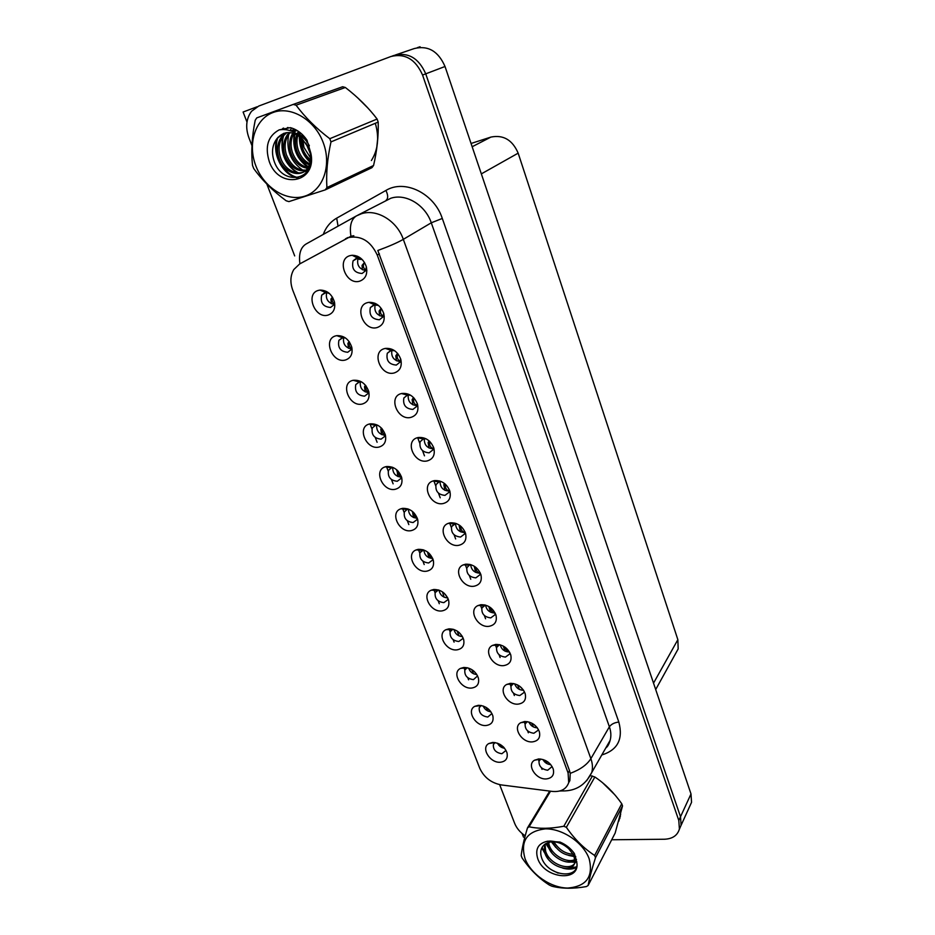 <?xml version="1.0" encoding="UTF-8"?>
<svg xmlns="http://www.w3.org/2000/svg" width="935" height="935" viewBox="0 0 935 935"><rect width="100%" height="100%" fill="white"/><g stroke="black" fill="none" stroke-linecap="round" stroke-linejoin="round"><path stroke-width="1.4" d="M408.618 509.154L407.041 509.47L404.352 511.959C403.534 518.27 406.456 521.8 413.106 522.548L416.811 519.767L417.244 518.025M417.22 518.224C411.704 517.721 408.77 514.706 408.408 509.178M402.494 508.371L400.893 508.792C389.381 512.368 399.128 533.102 411.084 530.659C416.589 529.303 418.775 525.505 417.641 519.276C414.778 511.772 409.74 508.137 402.494 508.371M423.649 549.932L419.908 552.69C419.219 558.779 422.117 562.216 428.639 562.987L432.402 560.194L432.788 558.651M432.706 558.464C427.459 558.055 424.502 555.226 423.847 550.002M418.284 549.336L416.215 549.897C405.334 553.719 415.07 573.342 426.699 571.18C432.215 569.941 434.413 566.259 433.279 560.135C430.451 552.83 425.46 549.231 418.284 549.336M438.421 589.938L435.172 592.615C434.576 598.494 437.475 601.836 443.868 602.643L447.69 599.838L448.017 598.505M447.748 597.921C442.874 597.535 439.976 594.941 439.029 590.137M433.746 589.494L431.257 590.184C420.972 594.181 430.684 612.787 441.998 610.906C447.526 609.772 449.735 606.196 448.601 600.2C445.82 593.059 440.864 589.494 433.746 589.494M394.663 350.73L390.865 350.45L387.289 353.255C385.991 360.559 389.007 364.498 396.323 365.071L399.958 362.196L400.636 358.806M400.227 361.6C393.764 360.571 390.982 356.808 391.87 350.309M384.94 348.51C370.856 351.315 380.498 376.735 394.114 372.983C400.051 370.985 402.272 366.415 400.776 359.274C397.726 351.548 392.595 347.925 385.384 348.416L384.94 348.51M441.32 481.572L438.983 481.887L436.026 484.622C435.184 491.132 438.188 494.708 445.002 495.375L448.917 492.359L449.373 489.811M449.291 491.085C443.319 490.758 440.233 487.614 440.034 481.63M434.448 480.602L432.963 480.987C420.762 484.634 430.509 506.256 443.061 503.568C449.022 501.99 451.278 497.841 449.84 491.109C446.778 483.734 441.647 480.228 434.448 480.602M328.734 292.947L324.854 292.678L321.722 295.098C320.109 302.695 323.042 306.82 330.522 307.451L333.725 304.974L334.543 302.379M334.017 304.401C327.834 302.73 325.392 298.756 326.689 292.491M318.519 290.364C304.904 293.52 314.908 319.221 328.045 315.095C333.433 313.155 335.572 308.795 334.461 302.017C331.89 294.151 327.063 290.177 319.969 290.084L318.519 290.364M426.091 438.807L423.333 438.971L420.107 441.764C419.137 448.519 422.141 452.213 429.118 452.844L432.952 449.864L433.466 447.024M433.302 448.812C427.143 448.297 424.139 444.943 424.291 438.772M418.296 437.498L417.384 437.72C404.434 441.004 414.123 463.982 427.085 460.955C433.045 459.237 435.289 454.948 433.828 448.087C430.719 440.525 425.542 436.996 418.296 437.498M378.406 305.371L373.825 304.833L370.365 307.557C368.881 315.142 371.896 319.209 379.4 319.77L382.918 316.988L383.689 313.342M384.262 316.439L383.549 316.556M383.105 316.591C376.524 315.247 373.883 311.261 375.192 304.646M367.724 302.566C353.594 305.698 363.446 331.668 377.097 327.566C383.023 325.438 385.232 320.728 383.724 313.435C380.861 305.897 375.928 302.192 368.928 302.332L367.724 302.566M481.209 705.481L479.223 707.713C478.895 713.031 481.747 716.14 487.789 717.04L491.939 713.522M490.875 711.78C487.228 711.325 484.657 709.396 483.161 705.995M478.358 705.306L474.816 706.322C466.097 710.612 475.634 726.659 486.142 725.502C491.681 724.672 493.914 721.423 492.815 715.742C490.139 709.092 485.323 705.609 478.358 705.306M499.547 644.671L496.59 647.429C496.193 653.074 499.138 656.3 505.426 657.095L509.575 654.068L509.832 652.607M509.236 652.011C504.479 651.8 501.476 649.416 500.225 644.834M495.854 644.425L492.546 645.384C482.881 649.778 492.593 667.134 503.79 665.603C509.739 664.516 512.041 660.87 510.697 654.664C507.81 647.932 502.866 644.507 495.854 644.425M361.716 381.994L359.145 382.006L355.779 384.589C354.529 391.636 357.462 395.493 364.592 396.159L368.028 393.518L368.671 391.204M368.402 392.583C362.429 391.473 359.73 387.908 360.314 381.866M353.173 380.3C339.615 382.836 349.211 407.473 362.301 404.013C367.747 402.307 369.909 398.17 368.776 391.613C365.83 383.514 360.653 379.739 353.243 380.288L353.173 380.3M527.211 721.633L525.143 724.029C524.897 729.312 527.808 732.385 533.873 733.262L538.104 730.282L538.291 729.288M537.344 727.827C533.359 727.629 530.542 725.677 528.883 721.995M524.757 721.528L520.772 722.697C512.146 727.208 521.718 742.963 532.389 741.887C538.315 741.023 540.64 737.621 539.343 731.661C536.538 725.198 531.676 721.82 524.757 721.528M410.547 395.201L407.391 395.143L403.862 397.983C402.74 405.007 405.743 408.817 412.896 409.413L416.636 406.48L417.22 403.359M416.952 405.661C410.629 404.913 407.73 401.36 408.233 395.002M401.793 393.471L401.536 393.542C387.791 396.358 397.363 420.832 410.769 417.431C416.718 415.572 418.962 411.155 417.477 404.142C414.334 396.393 409.098 392.84 401.793 393.471M485.358 605.062L481.899 607.972C481.408 613.804 484.365 617.112 490.77 617.883L494.872 614.844L495.176 613.115M494.708 612.974C489.578 612.729 486.527 610.111 485.569 605.12M480.964 604.711L478.042 605.541C467.816 609.83 477.563 628.11 489.063 626.31C495.024 625.106 497.315 621.343 495.936 615.008C493.014 608.124 488.023 604.688 480.964 604.711M345.412 337.921L342.187 337.815L338.926 340.317C337.5 347.633 340.445 351.618 347.738 352.273L351.057 349.702L351.782 347.236M351.396 348.954C345.307 347.575 342.736 343.811 343.671 337.64M336.027 335.805C322.446 338.657 332.241 363.808 345.354 360.022C350.777 358.199 352.916 353.944 351.794 347.282C349.035 339.288 344.033 335.42 336.764 335.653L336.027 335.805M464.765 532.541C459.05 532.26 455.964 529.28 455.497 523.612L451.617 526.592C450.915 532.856 453.896 536.351 460.569 537.041L464.555 534.014L464.952 531.734M450.273 522.817L448.262 523.366C436.762 527.282 446.544 547.688 458.711 545.327C464.672 543.866 466.939 539.846 465.525 533.254C462.509 526.054 457.425 522.572 450.273 522.817M393.296 467.593L391.391 467.851L388.481 470.375C387.534 476.92 390.468 480.555 397.27 481.268L400.881 478.521L401.384 476.581M401.302 477.189C395.622 476.511 392.747 473.32 392.688 467.605M386.389 466.553L385.302 466.834C373.112 470.118 382.836 492.067 395.154 489.309C400.647 487.836 402.821 483.921 401.688 477.586C398.789 469.884 393.693 466.214 386.389 466.553M470.948 564.693L469.405 565.102L466.904 567.697C466.308 573.751 469.288 577.14 475.822 577.865L479.865 574.826L480.216 572.828M479.889 573.167C474.442 572.886 471.369 570.081 470.667 564.728M465.782 564.179L463.292 564.869C452.435 569.006 462.217 588.29 474.045 586.233C480.006 584.901 482.285 581.009 480.882 574.546C477.914 567.51 472.876 564.05 465.782 564.179M513.49 683.52L511.013 686.115C510.685 691.561 513.619 694.717 519.79 695.546L523.974 692.543L524.208 691.316M523.577 690.275L523.471 690.287C519.089 690.112 516.155 687.938 514.659 683.789M510.452 683.356L506.782 684.42C497.654 688.896 507.308 705.422 518.235 704.113C524.173 703.143 526.487 699.625 525.154 693.548C522.314 686.944 517.417 683.543 510.452 683.356M377.67 425.215L375.449 425.355L372.294 427.938C371.207 434.717 374.14 438.457 381.094 439.158L384.624 436.458L385.197 434.319M385.033 435.313C379.201 434.448 376.408 431.07 376.653 425.18M369.956 423.882L369.418 424.011C356.527 426.921 366.181 450.202 378.897 447.094C384.367 445.504 386.529 441.495 385.395 435.044C382.473 427.131 377.319 423.403 369.956 423.882M540.71 759.033L539.016 761.207C538.841 766.314 541.727 769.33 547.688 770.241L552.106 766.525M550.773 764.655C547.255 764.362 544.637 762.633 542.919 759.489M538.782 758.951L534.516 760.213C526.347 764.748 535.837 779.802 546.274 778.925C552.188 778.177 554.513 774.881 553.24 769.038C550.493 762.703 545.666 759.337 538.782 758.951M452.926 629.185L450.132 631.733C449.642 637.425 452.528 640.685 458.793 641.515L462.673 638.71L462.942 637.588M462.451 636.618C457.975 636.221 455.146 633.848 453.954 629.489M448.917 628.858L446.03 629.664C436.306 633.801 445.972 651.473 457.005 649.848C462.533 648.82 464.753 645.36 463.631 639.47C460.885 632.492 455.976 628.963 448.917 628.858M467.184 667.695L464.824 670.103C464.403 675.596 467.278 678.775 473.426 679.64L477.586 675.912M476.827 674.556C472.759 674.147 470.036 671.996 468.669 668.104M463.783 667.461L460.546 668.373C451.348 672.604 460.955 689.434 471.707 688.043C477.259 687.12 479.468 683.765 478.369 677.969C475.658 671.166 470.796 667.66 463.783 667.461M361.751 259.089L356.41 258.224L353.091 260.83C351.396 268.731 354.4 272.95 362.102 273.476L365.492 270.799L366.38 266.954M366.871 270.484L365.819 270.601M365.597 270.601C358.923 268.894 356.457 264.698 358.175 258.002M350.122 255.617C335.957 259.089 346.02 285.619 359.706 281.166C365.608 278.887 367.806 274.037 366.286 266.615C363.621 259.264 358.911 255.477 352.168 255.267L350.122 255.617M495.001 742.554L493.353 744.599C493.096 749.753 495.936 752.792 501.873 753.727L506.022 750.419M504.596 748.269C501.394 747.778 499.009 746.083 497.455 743.185M492.663 742.437L488.83 743.535C480.567 747.86 490.022 763.205 500.295 762.247C505.835 761.522 508.067 758.367 506.992 752.792C504.351 746.282 499.57 742.822 492.663 742.437M348.685 237.513L299.609 263.986L293.789 269.56C290.294 275.65 289.967 282.604 292.83 290.399L479.772 768.289C484.05 777.452 491.237 783.004 501.347 784.933L552.304 791.419C560.848 792.155 566.318 789.222 568.714 782.607L568.094 772.964L377.261 255.091C370.774 241.23 361.249 235.375 348.685 237.513M522.104 833.506L523.506 837.129L524.862 837.106M679.324 829.345L681.112 825.243L680.516 816.734L425.741 73.842C418.775 58.122 408.279 51.963 394.254 55.375C408.279 51.963 418.775 58.122 425.741 73.842L680.516 816.734L681.112 825.243L679.324 829.345M257.078 106.789L243.1 112.025L246.98 122.064M417.302 47.685L420.049 46.75L420.247 47.323M689.562 806.695L691.549 802.335L691 793.944L445.025 66.49C438.305 51.168 428.055 45.196 414.287 48.55L395.376 54.99M471.053 143.476L490.91 137.083C503.369 134.582 512.462 139.934 518.165 153.153L677.863 639.68L678.167 648.913L675.362 653.986M468.599 679.803L467.816 677.758M464.847 670.056L463.842 667.45M454.083 642.123L453.148 639.68M450.109 631.803L448.975 628.858M546.379 762.422L545.993 763.03M542.043 769.353L541.447 767.764M539.004 761.242L538.163 758.998M377.109 442.267L375.286 437.545M371.931 428.849L370.015 423.859M514.355 695.523L513.467 693.139M510.931 686.372L509.82 683.427M470.761 579.256L469.382 575.586M466.694 568.398L465.151 564.284M393.121 483.839L391.496 479.62M388.212 471.088L386.459 466.542M456.268 523.53L455.544 523.6M455.649 538.946L454.094 534.797M451.336 527.469L449.642 522.945M485.581 618.783L484.365 615.546M481.724 608.51L480.345 604.805M528.333 732.795L527.597 730.808M525.108 724.169L524.126 721.586M500.108 657.527L499.068 654.734M496.473 647.826L495.223 644.507M424.478 455.824L422.55 450.693M419.686 443.05L417.664 437.638M440.221 497.806L438.48 493.177M435.675 485.697L433.817 480.73M439.286 603.706L438.188 600.843M435.091 592.813L433.817 589.482M424.198 564.541L422.936 561.234M419.78 553.041L418.342 549.336M408.817 524.593L407.368 520.842M404.154 512.474L402.564 508.359M329.646 91.396L324.024 93.406M328.536 91.688L327.495 92.156M299.609 263.986L350.941 236.263C349.339 225.873 351.233 219.047 356.609 215.81L361.436 213.753C376.782 208.575 397.036 220.859 403.312 239.348C397.585 242.632 389.089 246.349 377.822 250.486L569.508 770.592L570.233 773.362L569.883 780.62L568.714 782.607M350.941 236.263L353.827 235.737M376.454 150.348L377.985 135.727M368.25 108.39L357.334 97.509M618.76 821.246L620.688 814.104M614.704 794.656L602.631 782.782M611.689 839.77L664.376 839.244C672.499 838.894 677.501 835.481 679.406 829.006L678.798 820.474L422.562 75.045C415.549 59.267 405.019 53.085 390.947 56.497L258.714 106.064L251.527 111.3C246.162 118.663 245.274 127.476 248.885 137.737L251.936 145.626M266.861 184.102L294.689 255.91M499.652 784.652L514.659 823.373C516.658 828.281 520.176 832.442 525.201 835.843M500.318 744.54L501.931 747.533M503.1 746.656L503.965 747.533M550.505 764.339L548.039 762.072M545.526 760.517L547.291 763.79M486.13 707.398L487.883 711.021M488.526 709.162L490.571 711.36M471.754 669.577L473.577 673.796M473.963 671.213L476.628 674.252M457.203 631.067L458.98 635.858M459.237 632.621L462.311 636.361M537.158 727.594L533.955 724.485M531.606 723.059L533.511 726.974M523.436 690.077L519.72 686.267M517.499 684.899L519.451 689.446M509.33 651.8C507.261 651.613 505.917 650.129 505.297 647.336M503.229 646.038L505.122 651.181M494.802 612.764C492.5 612.519 491.12 610.835 490.653 607.692M488.795 606.464L490.513 612.156M375.309 123.28C379.388 137.41 378.079 149.822 371.382 160.54M605.787 785.482L612.144 791.77M619.963 818.09L619.344 819.142M255.968 166.161C264.371 188.087 286.916 202.03 304.833 196.14C322.867 190.576 331.925 165.729 323.323 142.88C315.001 119.949 291.03 105.585 273.055 112.504C254.939 119.072 247.307 144.329 255.968 166.161M293.228 104.416L256.751 117.892L255.208 120.276C251.912 136.58 251.024 151.645 252.532 165.472L253.736 168.545C262.267 180.35 273.078 191.091 286.168 200.78L288.903 201.609L325.263 189.875L326.911 187.596L373.568 165.495C377.05 150.441 378.593 135.961 378.196 122.076L377.109 119.037C368.589 107.77 358 97.252 345.342 87.481L342.631 86.745L293.228 104.416L296.079 105.211C304.974 117.214 316.217 128.375 329.786 138.707L377.109 119.037M378.196 122.076L330.978 141.91C327.379 158.342 326.023 173.571 326.911 187.596M330.978 141.91L329.786 138.707M325.263 189.875L371.955 167.669L373.568 165.495M307.159 140.484L307.451 142.552M302.04 134.254L301.584 136.381M301.386 137.994L302.531 148.057C304.249 153.083 306.914 156.975 310.537 159.745M303.115 135.318L302.823 137.375M302.73 139.28L303.968 147.461L310.63 158.015M298.429 131.356L297.166 133.798M296.816 134.698C295.051 139.595 295.028 144.843 296.734 150.453C299.258 157.571 303.466 162.374 309.356 164.852M299.247 131.928L298.207 134.289M297.879 135.306C296.524 139.864 296.629 144.715 298.195 149.845C300.521 156.484 304.366 161.124 309.742 163.765M295.039 130.444L293.602 132.092L295.086 131.519L294.385 132.501M292.889 133.097C289.312 138.941 288.635 145.533 290.867 152.873C294.63 162.69 300.731 167.879 309.169 168.452M295.916 130.503L295.086 131.519M293.824 133.389C290.727 139.058 290.236 145.346 292.339 152.265C295.799 161.498 301.514 166.664 309.462 167.774M294.56 129.147L292.375 130.199M288.845 133.95L289.324 132.525L287.629 134.43C283.422 140.46 282.51 147.426 284.906 155.339C290.469 168.019 298.312 172.87 308.421 169.878M290.189 132.595L289.125 133.845C284.918 139.864 284.018 146.818 286.402 154.719C291.393 166.559 298.744 171.584 308.48 169.784M297.47 130.725L290.656 130.83M286.017 132.735L281.564 136.791C277.344 142.856 276.444 149.869 278.875 157.84C283.422 173.197 301.526 178.947 308.047 167.494C311.32 161.86 311.472 155.303 308.515 147.8L301.923 138.52C292.386 130.573 284.065 130.596 276.947 138.602L276.596 139.105C272.412 145.03 271.454 151.961 273.721 159.897C281.599 187.339 316.907 180.607 310.829 153.153L306.949 140.086C302.484 133.576 296.944 129.427 290.353 127.651L279.168 129.871C267.994 135.937 264.698 146.503 269.268 161.556C278.981 190.132 317.409 183.05 310.829 153.153M295.951 129.848L290.434 130.76M286.823 132.618L283.095 136.194C278.875 142.26 277.976 149.261 280.395 157.209C284.93 172.543 303.01 178.281 309.532 166.839L310.291 165.46M309.368 145.802C306.166 139.584 301.561 135.376 295.565 133.191M283.667 133.366L276.959 138.59M279.168 129.871C287.536 128.527 295.121 131.414 301.923 138.52M345.342 87.481L296.079 105.211M305.897 138.59L306.201 140.869M307.299 145.346L309.614 150.827M300.392 132.817L300.1 135.353M300.03 136.826C300.17 146.842 303.594 155.058 310.303 161.451M294.841 133.763C293.041 147.859 297.564 158.892 308.433 166.839M288.073 127.534L287.536 128.224M284.345 133.915C278.63 147.157 286.203 167.166 298.686 172.987M283.667 128.083L282.323 129.509M277.894 137.387C272.108 152.954 283.434 175.161 298.394 177.627M305.079 137.538L305.289 139.794M305.885 143.067L310.221 153.375M299.808 132.349L299.434 134.956M299.34 136.3C299.258 146.935 302.858 155.584 310.139 162.246M294.233 133.53C292.164 148.034 296.792 159.324 308.106 167.4M291.533 127.978L290.095 130.643M288.705 134.418C285.911 149.81 290.656 161.755 302.928 170.275M304.261 170.976L306.925 172.087M287.559 127.546L285.946 129.684M283.995 133.261L282.873 136.276M282.779 136.627C279.927 152.206 284.743 164.291 297.201 172.893M283.036 128.259L281.797 129.533M276.76 138.859C271.898 154.193 282.837 175.149 297.225 177.86M525.073 858.762C531.022 874.342 550.773 887.946 567.802 888.051C586.49 886.45 593.596 876.656 589.108 858.634C583.288 842.54 562.461 828.468 545.315 828.878C526.849 831.145 520.105 841.103 525.073 858.762M550.528 791.185L529.081 826.785L527.457 827.942C523.927 839.712 521.847 848.968 521.204 855.7L522.057 857.886C529.865 869.386 538.992 878.468 549.453 885.106L551.907 886.216C561.912 888.776 573.424 888.881 586.432 886.555L588.127 885.468L615.148 833.073L622.535 805.912L621.752 803.738C614.003 792.693 605.038 783.787 594.859 776.997L590.511 775.688M622.535 805.912L595.49 857.711C591.738 869.515 589.284 878.771 588.127 885.468M595.49 857.711L594.648 855.455L621.752 803.738M547.524 842.704L548.249 846.409C551.44 857.711 567.966 865.74 575.095 860.504M548.401 841.103L549.125 844.866C552.164 855.654 567.557 863.648 575.048 859.44M544.415 844.585L544.708 852.58C548.751 867.283 572.699 873.909 574.85 862.421L573.996 855.595L568.866 848.887C563.221 843.65 557.143 841.325 550.645 841.897L545.467 843.826C541.201 846.865 539.822 851.212 541.342 856.881C546.636 876.446 580.004 880.303 576.801 862.374L574.277 853.374C570.701 848.361 565.944 844.585 560.018 842.061L547.548 841.196C538.139 843.335 534.878 849.179 537.777 858.739C544.404 878.76 580.483 882.488 576.801 862.374L565.71 861.754M545.058 844.106L545.596 851.025C549.628 865.716 573.552 872.32 575.703 860.831L575.644 856.308M559.796 841.991L567.72 847.811M552.269 841.757C557.435 851.224 564.693 855.899 574.078 855.77M553.859 841.792C559.212 850.231 566.166 854.38 574.721 854.251M575.878 859.931L576.509 859.323M549.523 841.044C557.073 841.266 563.524 843.884 568.866 848.887M527.457 827.942L549.698 791.08M594.859 776.997L566.365 827.335L563.817 826.236L592.416 775.98M566.365 827.335C574.452 839.069 583.872 848.442 594.648 855.455M529.081 826.785C539.086 828.959 550.657 828.772 563.817 826.236M546.449 843.218L548.716 847.718M571.04 861.953L574.955 861.953M575.107 861.93L576.79 861.661M542.195 847.145L545.093 853.69M567.814 868.229L576.474 866.909M551.323 869.737L558.148 873.161M551.393 841.816L555.834 847.472M568.69 855.443L574.394 856.577M545.853 843.569L552.047 853.234M541.762 847.951L548.237 859.09M562.671 868.112C567.872 869.585 572.395 869.41 576.252 867.598M442.465 591.878L444.113 597.184M444.3 593.339L447.631 597.699M427.552 552.012L428.943 557.739M429.142 553.333C429.457 556.115 430.614 557.751 432.613 558.253M412.487 511.468L413.48 517.511M413.738 512.602C413.854 515.582 415.023 517.394 417.244 518.013M479.994 572.956C477.458 572.617 476.055 570.736 475.798 567.3M474.232 566.213L475.611 572.36M464.882 532.331C462.1 531.886 460.71 529.818 460.71 526.148M459.751 525.4L459.178 525.821L460.417 531.746M459.178 525.821L459.494 525.225M449.314 490.898C446.369 490.197 445.06 487.965 445.387 484.225M444.885 483.792L443.809 484.622L444.908 490.314M443.809 484.622L444.464 483.453M397.141 470.176L397.714 476.476M398.088 471.111C397.971 474.15 399.058 476.102 401.337 476.955M381.492 428.125L380.79 429.2L381.62 434.6M382.17 428.861C381.807 431.876 382.789 433.945 385.091 435.055M365.503 385.267L364.51 386.716L365.199 391.87M365.959 385.839C365.351 388.738 366.204 390.888 368.495 392.268M349.164 341.614L347.89 343.344L348.451 348.252M349.456 342.035C348.615 344.746 349.304 346.92 351.525 348.58M328.746 293.368L327.18 292.538M332.451 297.143L330.932 299.06L331.341 303.723M332.603 297.412C331.574 299.878 332.1 302.052 334.204 303.933M433.349 448.625C430.31 447.538 429.142 445.177 429.831 441.53M429.632 441.343L428.125 442.571L429.083 448.029M428.125 442.571L429.13 440.888M417.01 405.439C413.936 403.955 412.931 401.501 414.018 398.065M413.995 398.029L412.125 399.654L412.931 404.867M412.125 399.654L413.492 397.515M400.32 361.331C397.387 359.636 396.533 357.205 397.737 354.038L397.913 353.792M397.737 354.038L395.785 355.838L396.452 360.793M395.785 355.838L397.562 353.383M376.945 305.324L375.578 304.646M375.145 303.968L374.877 303.22M379.189 306.061L377.81 305.114M383.245 316.264C380.557 314.452 379.832 312.103 381.048 309.204L381.433 308.655M381.048 309.204L379.096 311.086L379.622 315.785M379.096 311.086L380.639 308.982M362.827 260.21L360.22 258.376M359.858 259.498L358.082 258.165M357.766 257.429L357.532 256.26M365.795 270.192C363.376 268.287 362.78 266.031 363.995 263.401L364.58 262.642M363.995 263.401L362.055 265.388L362.441 269.806M362.055 265.388L364.498 262.49M345.401 238.881L347.808 237.548M445.025 66.49L422.562 75.045M691 793.944L678.798 820.474M677.863 639.68L653.53 683.146M518.165 153.153L481.338 173.887M490.91 137.083L472.163 146.737M568.094 772.964L569.508 770.592M377.261 255.091L379.4 253.829M323.253 234.428C325.953 227.205 330.441 221.782 336.705 218.147L385.921 190.448C404.703 178.912 434.191 193.335 442.302 218.451L618.818 722.054C614.47 722.556 611.326 724.134 609.386 726.787L431.28 222.799C425.355 204.94 405.79 193.159 390.807 198.255L357.637 215.272M618.818 722.054C623.341 739.106 617.661 750.08 601.789 754.966M605.962 747.649L610.123 740.391C611.303 736.149 611.058 731.614 609.386 726.787L590.873 758.659C592.626 763.603 592.907 768.243 591.726 772.555L586.619 780.783M570.233 773.362C580.121 769.692 587.005 764.795 590.873 758.659L403.312 239.348L431.28 222.799L442.302 218.451M356.223 216.02L306.177 243.953C300.684 247.226 298.604 253.852 299.913 263.822M559.761 790.998L562.262 790.917M392.069 56.112L394.254 55.375M336.705 218.147L338.049 226.165M385.921 190.448C388.2 195.251 388.259 198.536 386.085 200.277M397.34 470.352L396.732 470.843M381.737 428.382L380.79 429.2M365.749 385.571L364.51 386.716M349.363 341.906L347.89 343.344M332.579 297.365L330.932 299.06M407.637 508.804L406.947 509.47M406.877 509.54L404.352 511.959M407.041 509.47L400.893 508.792M422.83 549.675L422.258 550.259M422.152 550.376L419.908 552.69M422.386 550.271L416.215 549.897M437.148 590.406L435.172 592.615M437.451 590.254L431.257 590.184M391.239 350.38L387.289 353.255M439.777 480.999L438.877 481.864M438.784 481.957L436.026 484.622M438.983 481.887L432.963 480.987M326.058 292.491L321.722 295.098M423.52 438.749L420.107 441.764M423.333 438.971L417.384 437.72M374.771 304.67L370.365 307.557M480.578 705.867L479.223 707.713M481.022 705.574L474.816 706.322M498.226 645.302L496.59 647.429M498.717 645.01L492.546 645.384M359.332 381.971L355.779 384.589M526.393 722.171L525.143 724.029M526.943 721.785L520.772 722.697M401.536 393.542L407.391 395.143L403.862 397.983M484.459 604.863L483.956 605.471M483.757 605.705L481.899 607.972M484.201 605.459L478.042 605.541M342.865 337.687L338.926 340.317M454.948 523.109L454.188 523.904M454.048 524.056L451.617 526.592M454.34 523.927L448.262 523.366M392.162 467.126L391.356 467.839M391.321 467.862L388.481 470.375M391.391 467.851L385.302 466.834M469.837 564.389L469.206 565.102M469.043 565.289L466.904 567.697M469.405 565.102L463.292 564.869M512.438 684.128L511.013 686.115M512.964 683.777L506.782 684.42M369.418 424.011L375.449 425.355L372.294 427.938M540.103 759.489L539.016 761.207M540.675 759.056L534.516 760.213M451.885 629.652L450.132 631.733M452.248 629.454L446.03 629.664M466.355 668.128L464.824 670.103M466.764 667.882L460.546 668.373M357.965 258.002L353.091 260.83M494.557 742.869L493.353 744.599M494.966 742.554L488.83 743.535M691.549 802.335L679.406 829.006M678.167 648.913L655.692 689.539M357.626 258.013L352.168 255.267M342.619 337.722L336.764 335.653M359.192 381.994L353.243 380.288M374.538 304.693L368.928 302.332M325.719 292.515L319.969 290.084M391.122 350.403L385.384 348.416M605.775 747.988C607.598 746.749 609.047 744.225 610.123 740.391L591.726 772.555C585.555 784.909 575.913 791.033 562.812 790.94L560.509 790.776M619.823 817.424L620.384 816.337M289.125 133.845L287.629 134.43M283.095 136.194L281.564 136.791M309.532 166.839L308.047 167.494M575.703 860.831L574.85 862.421M550.645 841.897L547.548 841.196M327.566 292.959L329.062 293.204M375.847 304.939L377.892 305.219M358.795 259.112L360.887 259.357"/></g></svg>
